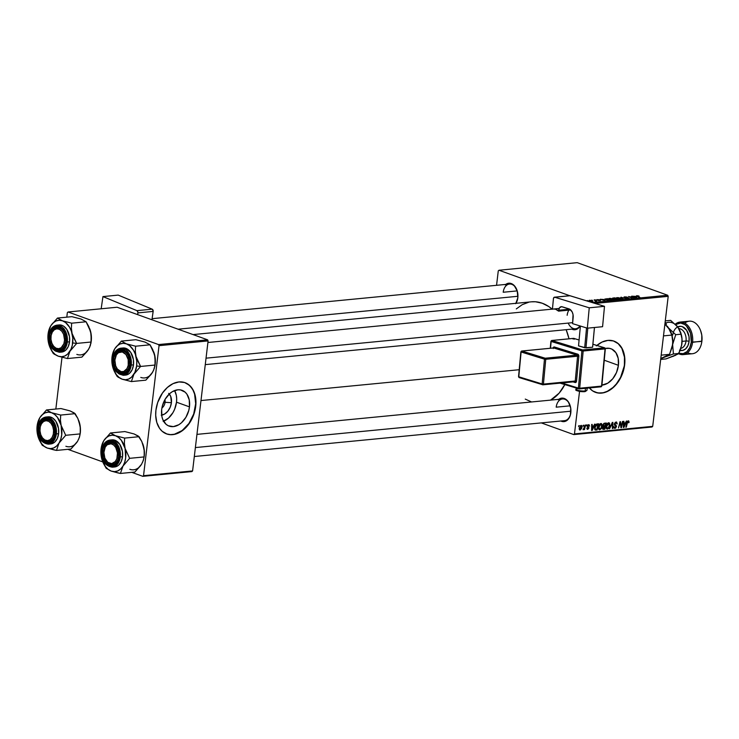 <?xml version="1.0" encoding="UTF-8"?>
<svg xmlns="http://www.w3.org/2000/svg" width="739" height="739" viewBox="0 0 739 739"><rect width="100%" height="100%" fill="white"/><g stroke="black" fill="none" stroke-linecap="round" stroke-linejoin="round"><path stroke-width="1.11" d="M168.658 393.37L170.709 396.353L171.42 402.69L165.074 402.312A6.355 4.434 109.8 0 0 164.926 399.642A6.355 4.434 -70.2 0 1 165.074 402.312L163.809 401.85L165.074 402.312A6.355 4.434 -70.2 0 1 161.906 408.02A6.355 4.434 109.8 0 0 165.074 402.312L171.42 402.69A12.055 8.425 -70.2 0 1 161.675 415.152M163.578 421.184A19.029 13.293 109.8 0 0 176.51 402.192L189.47 406.866A19.029 13.293 -70.2 0 1 169.12 426.107A19.029 13.293 -70.2 0 1 161.675 409.554L162.368 405.933L165.24 399.097L169.674 393.647L172.279 391.716L177.766 389.795L180.436 389.887L185.119 392.15L186.949 394.238L189.249 399.919L189.47 406.866L188.768 410.478L185.905 417.323L181.471 422.773L178.856 424.703L173.379 426.625L168.224 425.738L166.026 424.269L162.802 419.558L161.896 416.5L161.675 409.554A19.029 13.293 -70.2 0 1 182.016 390.303A19.029 13.293 -70.2 0 1 189.47 406.866L176.51 402.192A19.029 13.293 109.8 0 0 174.607 390.561L176.288 395.254L176.667 398.626L176.51 402.192L174.607 409.341L172.944 412.648L168.51 418.098L163.171 421.341M184.353 382.433L187.715 384.058L190.616 386.617L192.944 389.998L194.597 394.09L195.669 403.706L193.692 414.016L188.953 423.438L182.173 430.541L174.395 434.246L170.497 434.624L166.469 433.876A27.232 19.02 109.8 0 0 195.456 406.284L195.706 406.367A27.232 19.02 -70.2 0 1 166.589 433.922A27.232 19.02 -70.2 0 1 155.929 410.219L155.698 415.327L156.797 422.422L159.532 428.297L162.155 431.28L167.032 434.07L170.737 434.708L174.635 434.338L180.528 431.909L187.66 425.572L191.872 419.022L193.941 414.099L195.706 406.367L195.937 401.268L194.837 394.173L193.184 390.09L189.48 385.315L184.593 382.516L178.958 381.943L173.046 383.633L167.374 387.458L162.432 393.065L157.693 402.487L155.929 410.219A27.232 19.02 -70.2 0 1 185.046 382.673A27.232 19.02 -70.2 0 1 195.706 406.367L195.456 406.284A27.232 19.02 109.8 0 0 184.926 382.626M618.414 365.315A19.029 13.293 -70.2 0 1 601.934 385.102L607.809 383.153L612.788 378.728L616.52 372.456L618.414 365.315L604.262 360.216L618.414 365.315L618.201 358.369L615.901 352.688L611.864 349.131L609.379 348.337L605.306 348.475A19.029 13.293 -70.2 0 1 610.968 348.753A19.029 13.293 -70.2 0 1 618.414 365.315M596.872 345.436A27.232 19.02 -70.2 0 1 613.989 341.122A27.232 19.02 -70.2 0 1 624.649 364.817L620.575 377.38L616.363 383.929L612.954 387.495L607.282 391.319L603.338 392.695L599.44 393.074L595.412 392.326A27.232 19.02 109.8 0 0 624.409 364.733L624.649 364.817A27.232 19.02 -70.2 0 1 595.532 392.372A27.232 19.02 -70.2 0 1 589.38 387.938L592.613 390.894L597.805 392.972L603.587 392.778L609.472 390.358L614.95 385.897L619.559 379.781L622.885 372.548L624.252 367.412L624.861 362.249L624.344 354.877L622.127 348.54L618.423 343.764L613.546 340.965L607.901 340.393L601.999 342.083L596.327 345.907M505.227 284.866L509.661 283.203L514.178 285.503L517.245 291L517.827 297.826A11.806 8.018 84.5 0 1 517.697 298.676A11.806 8.018 84.5 0 1 515.979 303.313M568.226 323.091A10.891 7.399 -95.5 0 0 579.939 325.908A10.891 7.399 84.5 0 1 575.533 328.772M580.152 325.973A11.806 8.018 84.5 0 1 571.801 329.132L574.037 329.751L577.104 329.077L580.152 325.973M558.749 399.328A11.806 8.018 84.5 0 1 569.834 404.723A11.806 8.018 84.5 0 1 570.813 412.731A11.806 8.018 84.5 0 1 570.693 413.591A11.806 8.018 84.5 0 1 560.846 421.018L564.651 421.516L568.716 418.597L570.397 414.912L570.73 408.15L568.411 401.97L565.751 399.236L561.086 398.229L558.213 399.771M556.19 407.171L570.203 405.813L556.19 407.171A10.891 7.399 84.5 0 1 562.481 398.968A10.891 7.399 84.5 0 1 569.898 404.898A10.891 7.399 -95.5 0 0 562.139 399.014A10.891 7.399 -95.5 0 0 556.19 407.171M570.72 413.406A10.891 7.399 84.5 0 1 564.578 420.648L194.311 456.517M503.204 292.256L517.217 290.898L503.204 292.256A10.891 7.399 84.5 0 1 509.494 284.053A10.891 7.399 84.5 0 1 516.912 289.993A10.891 7.399 -95.5 0 0 509.153 284.099A10.891 7.399 -95.5 0 0 503.204 292.256M517.734 298.491A10.891 7.399 84.5 0 1 515.646 303.35M200.99 400.547L519.194 369.722L200.99 400.547M569.03 338.804A50.843 34.548 -95.5 0 0 566.148 329.677L569.03 338.804M531.443 301.817L535.452 301.761L542.241 303.23L548.809 306.574L552.181 309.142A50.843 34.548 -95.5 0 0 531.47 301.817L193.082 334.591M573.75 434.587L651.983 427.013L652.703 426.357L574.471 433.932L579.542 391.393L574.471 433.932L652.703 426.357L668.204 296.348L652.703 426.357L651.983 427.013L573.75 434.587L574.471 433.932L573.75 434.587L541.308 422.902L573.75 434.587M496.562 285.309L498.271 270.899L496.562 285.309M498.991 270.243L569.714 295.711L498.991 270.243L498.271 270.899L498.991 270.243L577.224 262.668L498.991 270.243M592.225 302.556L667.696 295.249L577.224 262.668L667.696 295.249L592.225 302.556M609.379 298.362L609.841 299.452L608.677 298.593L610.46 298.362L613.296 299.055L613.943 299.84L609.841 299.452L613.352 299.979L614.081 299.618L612.825 298.87L609.379 298.362L609.278 299.221L609.379 298.362L608.65 298.658M603.689 299.471L605.149 300.745L600.234 299.267L603.689 299.471L600.234 299.267L605.149 300.745L603.689 299.471M636.778 295.702L636.722 296.191L636.879 295.692L639.023 296.099L637.018 296.006L639.891 297.383L636.344 295.923L639.411 297.429L637.424 296.237L638.672 295.951L636.778 295.702L636.842 296.247M624.344 297.484L624.067 296.967L626.035 296.921L627.429 297.272L624.649 297.364L629.222 298.307L626.266 298.279L628.362 298.048L624.344 297.484L628.584 298.501L628.75 297.974L624.538 296.893L624.464 297.531L624.538 296.893M623.079 299.009L620.834 297.272L626.432 298.685L621.675 297.475L623.079 299.009L621.675 297.475L626.432 298.685L620.834 297.272L623.079 299.009M617.093 297.614L617.555 298.704L616.391 297.845L618.414 297.641L621.665 299.101L617.555 298.704L621.065 299.23L621.795 298.87L620.538 298.122L617.093 297.614L616.991 298.473L617.093 297.614L616.363 297.919M587.838 300.755L587.339 300.524L587.838 300.755M613.019 298.639L612.594 298.122L614.885 297.854L618.377 299.471L615.199 299.443L613.019 298.639L618.377 299.471L614.885 297.854L613.028 298.029L613.019 298.639L613.028 298.029M635.457 296.394L636.916 297.669L632.002 296.191L635.457 296.394L632.002 296.191L636.916 297.669L635.457 296.394M633.147 297.272L631.522 296.237L635.004 297.854L629.536 296.727L632.03 298.15L628.538 296.524L634.007 297.651L628.538 296.524L632.03 298.15L629.536 296.727L635.004 297.854L631.522 296.237L633.147 297.272M597.103 299.544L597.047 300.043L598.47 299.6L597.214 299.886L600.521 300.579L596.576 299.84L599.311 299.812L596.863 299.979M605.149 298.842L606.137 299.849L610.663 300.219L607.172 298.602L605.093 299.332L607.172 298.602L610.663 300.219L607.366 300.2L604.899 299.036M592.419 301.475L591.957 300.616L589.574 300.274L589.99 301.115L589.177 300.357L592.77 300.985L590.507 301.281L592.983 301.263M592.299 300.32L591.8 300.089L592.299 300.32M594.655 300.376L596.687 301.032L595.154 301.161L594.655 300.376L595.154 301.161L596.687 301.032L594.147 299.858L595.2 300.976M595.551 300.006L595.052 299.775L595.551 300.006M595.061 303.433L668.204 296.348L667.696 295.249L668.204 296.348L595.061 303.433M586.507 424.953L586.286 425.84L586.775 425.793L586.988 424.907L586.286 425.84L586.775 425.793L586.988 424.907L586.507 424.953M583.247 425.267L583.034 426.154L583.524 426.107L583.727 425.221L583.034 426.154L583.524 426.107L583.727 425.221L583.247 425.267M600.89 423.484L599.56 424.343L598.544 426.625L598.461 428.657L599.541 429.83L601.574 428.13L601.999 424.223L600.89 423.484L598.442 427.244L599.717 429.83L601.204 428.768L602.165 425.987L601.352 423.53M594.544 424.177L593.768 425.904L592.124 426.061L592.17 424.408L591.68 424.454L591.588 430.541L592.179 430.477L595.061 424.121L593.768 425.904L592.124 426.061L592.17 424.408L591.68 424.454L591.588 430.541L592.179 430.477L595.061 424.121L594.544 424.177M604.474 423.216L602.978 424.888L603.338 426.44L602.507 428.435L603.07 429.359L604.816 429.257L606.331 423.031L604.474 423.216L602.913 425.258L602.996 429.331L604.816 429.257L606.331 423.031L604.474 423.216M612.28 422.459L609.518 428.805L612.409 423.308L612.382 428.528L612.871 428.472L612.899 422.394L612.28 422.459L609.518 428.805L612.409 423.308L612.382 428.528L612.871 428.472L612.899 422.394L612.28 422.459M629.083 422.089L628.677 420.87L627.411 421.442L625.841 427.216L627.753 421.812L628.381 421.581L628.483 422.782L629.009 422.514L628.298 420.824L626.958 422.662L625.841 427.216L626.33 427.17L627.411 422.763L628.178 421.544L628.483 422.782L629.083 422.089M622.478 421.47L621.213 426.736L620.492 421.664L619.984 421.71L618.469 427.936L620.224 422.606L620.936 427.696L621.444 427.65L622.968 421.424L622.478 421.47L621.213 426.736L620.492 421.664L619.984 421.71L618.469 427.936L620.224 422.606L620.936 427.696L621.444 427.65L622.968 421.424L622.478 421.47M626.303 421.101L625.536 422.828L623.882 422.985L623.928 421.332L623.448 421.378L623.346 427.465L623.938 427.401L626.829 421.045L625.536 422.828L623.882 422.985L623.928 421.332L623.448 421.378L623.346 427.465L623.938 427.401L626.829 421.045L626.303 421.101M615.06 427.632L613.832 426.569L614.959 428.352L614.109 428.047L614.959 428.352L616.455 426.597L616.067 425.304L614.395 424.703L616.067 425.304L614.368 424.491L615.541 424.916L614.368 424.177L614.931 424.38L614.423 423.696L615.938 422.736L615.116 422.44L617.241 423.955L616.058 422.015L614.451 423.586L614.488 424.999L615.966 426.68L614.977 427.641L613.832 426.569L613.915 427.696L614.691 428.352L615.716 428.057L616.446 426.015L614.876 423.853L616.058 422.726L617.241 423.955L616.64 422.071L614.386 423.955L615.966 426.68L615.06 427.632L613.813 427.262M608.603 422.736L607.273 423.595L606.257 425.876L606.303 428.315L607.338 429.091L608.603 428.426L609.573 426.689L609.629 423.299L608.603 422.736L606.156 426.495L607.43 429.082L608.918 428.02L609.878 425.239L609.065 422.782M588.53 425.23L589.574 426.154L589.057 424.713L587.616 425.285L587.385 426.699L588.466 427.918L587.874 428.768L586.849 428.075L587.376 429.294L588.928 428.084L587.893 425.682L588.697 425.239L589.574 426.154L588.614 424.666L587.32 426.07L588.447 427.742L587.874 428.768L586.849 428.075L587.782 429.331L588.946 427.955L587.81 425.978L588.761 425.258L587.921 424.953M597.241 423.909L595.92 424.574L594.83 426.699L594.609 428.86L595.357 430.098L597.103 430.006L598.618 423.78L596.484 424.131L594.627 427.752L595.357 430.098L597.103 430.006L598.618 423.78L597.241 423.909M581.085 425.396L579.33 427.835L579.265 429.285L580.032 430.07L581.667 428.518L581.889 425.858L581.085 425.396L579.256 428.306L580.152 430.07L582.018 427.068L581.436 425.433M585.103 425.091L583.247 429.756L584.235 428.675L584.004 429.618L584.494 429.571L585.593 425.036L583.025 429.627L584.235 428.675L584.004 429.618L584.494 429.571L585.593 425.036L585.103 425.091M578.785 425.701L578.572 426.588L579.274 425.655L578.572 426.588L579.274 425.655L578.785 425.701M142.821 476.332L191.881 471.584L192.593 470.928L143.532 475.676L159.033 345.667L208.093 340.919L192.593 470.928L208.093 340.919L207.594 339.82L117.113 307.239L68.053 311.987L158.534 344.568L207.594 339.82L117.113 307.239L68.053 311.987L67.341 312.643L66.806 317.16L67.341 312.643L68.053 311.987L158.534 344.568L159.033 345.667L158.534 344.568L207.594 339.82L208.093 340.919L159.033 345.667L143.532 475.676L192.593 470.928L191.881 471.584L142.821 476.332L143.532 475.676L142.821 476.332L131.764 472.35L142.821 476.332M67.822 449.321L102.795 461.921L67.822 449.321M55.841 409.046L62.011 357.316L55.841 409.046M550.61 400.113A50.843 34.548 -95.5 0 0 564.808 384.594L559.118 393.157L550.518 400.168M505.762 284.413A11.806 8.018 84.5 0 1 516.847 289.817A11.806 8.018 84.5 0 1 517.827 297.826L515.73 303.683M531.553 401.961L525.263 399.097M516.312 308.911L522.233 304.662L528.69 302.251M567.155 315.285A10.891 7.399 84.5 0 1 568.91 310.14A10.891 7.399 -95.5 0 0 567.155 315.285M613.296 340.882L618.183 343.672L621.887 348.448L624.464 357.168L624.409 364.733A27.232 19.02 109.8 0 0 613.869 341.076M169.286 393.998A12.055 8.425 -70.2 0 1 171.42 402.69L170.21 407.217L167.855 411.189L164.695 413.988L161.222 415.207M620.889 427.447L621.444 427.65L620.889 427.447M620.492 424.907L621.037 425.101L620.492 424.907M623.356 427.197L623.938 427.401L623.356 427.197M623.42 422.819L623.882 422.985L623.42 422.819M625.185 423.576L623.365 426.597L623.855 425.23L623.411 423.539L625.185 423.576L623.42 422.939L625.185 423.576L623.79 426.754L623.873 423.706L625.185 423.576M628.178 421.544L628.584 422.237M616.64 422.071L616.058 422.015M615.938 422.736L616.742 423.179M614.469 428.306L614.959 428.352M612.382 428.297L612.871 428.472L612.382 428.297M607.532 428.361L606.174 426.357L608.483 423.456L607.689 423.17L609.407 425.258L608.363 427.872L607.532 428.361L606.627 426.523L608.733 423.475L609.878 425.239L609.416 425.073L608.594 427.585L607.532 428.361L606.183 427.955M608.4 427.835L608.918 428.02L608.4 427.835M606.599 428.786L607.43 429.082L606.599 428.786M606.959 429.026L607.43 429.082M608.483 423.456L607.754 423.114M602.507 428.426L604.816 429.257L602.507 428.426M602.645 429.017L603.624 429.368L602.645 429.017M604.973 426.634L604.502 428.574L602.562 427.77L603.375 427.04L602.913 426.874L604.188 426.708L603.218 426.357L604.973 426.634L602.932 425.904L604.973 426.634L604.502 428.574L603.68 428.657L603.052 427.687L604.973 426.634M603.68 428.657L603.006 427.927M605.666 423.807L605.158 425.904L602.941 425.064L604.28 423.974L603.578 423.715L604.761 423.89L603.763 423.53L605.666 423.807L604.197 423.271L605.666 423.807L605.158 425.904L604.132 426.006L603.43 424.98L604.142 424.029L605.666 423.807M587.311 426.163L587.865 426.357L587.311 426.163M587.311 426.385L588.281 426.736L587.311 426.385M588.447 427.779L588.946 427.955L588.447 427.779M587.043 429.063L587.782 429.331L587.043 429.063M587.874 428.768L587.339 427.946M591.588 430.274L592.179 430.477L591.588 430.274M591.662 425.895L592.124 426.061L591.662 425.895M593.426 426.652L591.597 429.673L592.087 428.306L591.653 426.615L593.426 426.652L591.662 426.015L593.426 426.652L592.031 429.83L592.105 426.782L593.426 426.652M594.673 429.054L597.103 430.006L594.673 429.054M594.886 429.738L595.939 430.116L594.886 429.738M597.953 424.555L596.789 429.322L594.627 429.036L595.495 429.35L594.655 427.585L597.334 424.611L596.299 424.241L597.953 424.555L596.604 424.066L597.953 424.555L596.789 429.322L595.292 429.193L595.209 427.114L596.262 425.008L597.953 424.555M601.703 425.821L602.165 425.987L601.703 425.821M600.687 428.583L601.204 428.768L600.687 428.583M598.886 429.525L599.717 429.83L598.886 429.525M599.246 429.775L599.717 429.83M599.819 429.11L598.461 427.105L600.77 424.204L599.966 423.918L601.019 424.223L601.712 425.331L601.047 428.075L599.819 429.11L598.913 427.271L600.77 424.204L601.685 426.006L600.881 428.334L599.819 429.11L598.47 428.703M600.77 424.204L600.031 423.863M581.556 426.902L582.018 427.068L581.556 426.902M579.542 429.849L580.152 430.07L579.542 429.849M581.528 427.188L580.013 429.461L579.284 428.103L581.011 425.96L580.392 425.729L581.371 426.107L581.547 427.077L580.244 429.507L579.736 428.26L580.207 426.717L581.011 425.96L581.528 427.188M579.247 429.147L579.93 429.396M604.132 426.006L603.394 425.221M596.087 429.396L595.495 429.35M580.244 429.507L579.247 429.193M581.011 425.96L580.429 425.701M615.328 299.277L617.481 299.323L614.996 299.036M613.518 298.593L615.984 298.63L614.802 298.085L615.984 298.63L614.959 298.732L614.885 299.341L614.959 298.732L613.49 298.778L613.444 298.233L614.802 298.085L613.444 298.233M621.065 299.23L621.795 298.87M621.083 298.787L620.03 298.159L621.083 298.787L620.557 299.258L618.063 298.87L617.555 297.799L620.03 298.159L617.259 297.854L618.081 298.676L620.575 299.055M617 298.482L617.555 297.799M621.388 297.706L621.444 297.217L621.388 297.706M628.686 298.491L628.75 297.974L628.686 298.491M628.584 298.501L628.75 297.974M635.688 296.598L636.787 297.632L634.348 296.902L635.688 296.598L634.376 296.727L636.806 297.466L635.688 296.598M598.442 300.071L599.68 300.597L597.999 300.505L600.17 300.32L598.442 300.071M603.929 299.674L605.019 300.708L602.59 299.979L603.929 299.674L602.608 299.803L605.047 300.542L603.929 299.674M605.537 299.609L609.767 300.071L607.089 298.833L609.74 300.302L606.627 300.016L606.47 298.898L607.089 298.833L605.592 299.175L606.47 298.898M613.352 299.979L614.081 299.618M613.37 299.535L612.317 298.907L613.37 299.535L612.843 300.006L610.349 299.618L609.841 298.547L612.317 298.907L609.379 298.685L612.862 299.803M609.342 298.759L609.841 298.547M589.574 300.274L589.5 300.912L589.574 300.274L589.029 300.505M591.523 300.681L592.031 301.494L590.452 301.263L589.953 300.422L592.355 301.133L590.138 300.413L589.676 300.616L590.47 301.069L589.953 300.422M590.47 301.069L592.05 301.336M136.844 359.172L136.031 356.531A18.272 12.415 84.5 0 1 136.632 365.962L140.595 366.452L136.031 356.531L135.32 351.274L135.597 346.212L150.035 344.808L154.599 354.729L155.264 362.553L155.033 365.048L140.595 366.452L136.844 359.172M115.847 366.304A10.891 7.399 -95.5 0 0 123.265 372.576A10.891 7.399 -95.5 0 0 129.528 365.325A10.891 7.399 84.5 0 1 123.385 372.567A10.891 7.399 84.5 0 1 115.847 366.304A10.891 7.399 -95.5 0 0 115.903 366.479A10.891 7.399 -95.5 0 0 123.228 372.585A10.891 7.399 -95.5 0 0 129.473 365.593A10.891 7.399 -95.5 0 0 129.528 365.325A10.891 7.399 84.5 0 1 129.473 365.593L129.482 365.593A10.891 7.399 84.5 0 1 123.385 372.567A10.891 7.399 84.5 0 1 115.847 366.304M113.723 358.923L114.988 359.08L113.723 358.923L114.139 356.752L117.011 351.69L119.884 350.147L123.034 350.369L125.972 352.337L128.253 355.736L129.537 360.059L129.621 364.65A11.806 8.018 84.5 0 1 129.491 365.5A11.806 8.018 84.5 0 1 120.014 373.093A11.806 8.018 84.5 0 1 113.723 358.923A11.806 8.018 84.5 0 1 120.235 350.083A11.806 8.018 84.5 0 1 128.632 356.641A11.806 8.018 84.5 0 1 129.621 364.65L128.494 368.807L126.332 371.883L123.459 373.435L120.309 373.204L117.372 371.246L115.09 367.837L113.806 363.514L113.723 358.923M124.568 375.098L128.115 374.322L129.695 373.186L132.198 369.629L133.491 364.835L131.237 365.057L129.731 354.914L120.753 348.198A13.616 9.256 84.5 0 1 131.237 365.057L133.491 364.835A13.616 9.256 -95.5 0 0 123.007 347.977L120.753 348.198C116.346 349.011 113.667 352.457 112.725 358.517L112.873 358.618C113.085 352.457 116.522 349.298 123.182 349.141C129.26 353.889 131.69 359.163 130.47 364.955L131.237 365.057A13.616 9.256 84.5 0 1 123.385 375.301L131.237 365.057L130.47 364.955L129.833 357.399L127.819 353.03L123.182 349.141L121.436 348.762L118.037 349.51L115.192 352.124L113.335 356.207L112.965 363.699L114.379 368.493L118.471 373.574L120.161 374.442L123.644 374.691L126.831 372.973L129.223 369.555L130.47 364.955C130.258 371.117 126.822 374.276 120.161 374.442C114.083 369.694 111.654 364.419 112.873 358.618L112.725 358.517C111.783 367.754 115.33 373.352 123.385 375.301L125.639 375.089A13.616 9.256 -95.5 0 0 133.491 364.835L133.399 359.542L130.729 352.411L125.898 348.355L122.268 348.097M153.444 370.59L151.144 374.377L145.814 380.169L131.385 381.573L133.925 374.211L140.595 366.452L155.033 365.048L153.546 370.442L151.366 374.008M113.409 369.14L115.746 374.119L118.037 377.139L122.212 379.209L131.385 381.573L145.814 380.169L152.493 372.41A18.272 12.415 -95.5 0 1 140.78 377.417M143.375 341.63L135.828 339.7L121.39 341.095L135.828 339.7L144.992 342.055L150.035 344.808L135.597 346.212L126.434 343.857L129.547 345.603L133.482 350.203L135.366 354.286L136.752 361.232L136.632 365.962L134.886 372.391L131.533 377.167L128.651 379.061L125.473 379.754L122.212 379.209L119.099 377.463L116.346 374.627L113.279 368.779L111.894 361.824L112.402 354.831L114.721 348.854L112.217 355.782A18.272 12.415 84.5 0 1 114.721 348.854L117.113 345.898L119.995 344.004L123.173 343.312L126.434 343.857L121.39 341.095L114.721 348.854L112.448 354.489M144.992 342.055L150.035 344.808L152.724 349.556L155.061 357.057L154.987 365.519M154.765 366.775L154.996 365.482A18.272 12.415 -95.5 0 0 154.599 354.729A18.272 12.415 -95.5 0 0 153.666 351.764A18.272 12.415 -95.5 0 0 153.647 351.718L155.098 357.362L155.264 362.553L154.285 368.558L152.493 372.41M115.081 358.47A10.891 7.399 84.5 0 1 121.288 350.877A10.891 7.399 84.5 0 1 128.697 356.817A10.891 7.399 -95.5 0 0 121.159 350.896A10.891 7.399 -95.5 0 0 115.081 358.47A10.891 7.399 84.5 0 1 115.201 357.861L115.127 358.249A9.986 6.79 84.5 0 1 123.607 352.475A9.986 6.79 84.5 0 1 128.216 365.334L129.482 365.593L128.216 365.334L126.979 368.622L123.699 371.495L121.048 371.615L117.381 369.038L115.672 365.87L114.878 360.133L116.365 354.951L118.416 352.697L122.295 351.967L125.963 354.544L128.189 359.56L128.216 365.334A9.986 6.79 84.5 0 1 122.489 371.745A9.986 6.79 84.5 0 1 115.783 366.147A9.986 6.79 84.5 0 1 115.053 358.646A9.986 6.79 84.5 0 1 115.127 358.249L115.201 357.861A10.891 7.399 84.5 0 1 121.288 350.877A10.891 7.399 84.5 0 1 128.697 356.817A10.891 7.399 -95.5 0 0 121.381 350.868A10.891 7.399 -95.5 0 0 115.201 357.861A10.891 7.399 -95.5 0 0 115.118 358.295A10.891 7.399 -95.5 0 0 115.081 358.47M114.471 371.671L117.178 376.456L122.212 379.209A18.272 12.415 84.5 0 1 113.547 369.5A18.272 12.415 84.5 0 1 112.614 366.535L112.614 366.535A18.272 12.415 84.5 0 1 112.217 355.782M133.925 374.211A18.272 12.415 84.5 0 1 122.212 379.209L131.385 381.573L133.925 374.211L140.595 366.452L136.632 365.962A18.272 12.415 84.5 0 1 133.925 374.211M126.434 343.857A18.272 12.415 84.5 0 1 136.031 356.531L135.32 351.274L135.597 346.212L126.434 343.857L121.39 341.095L114.721 348.854A18.272 12.415 84.5 0 1 126.434 343.857M206.042 358.175L572.67 322.657L206.042 358.175M64.755 333.788A10.891 7.399 -95.5 0 0 57.282 327.857A10.891 7.399 -95.5 0 0 51.167 335.266A10.891 7.399 -95.5 0 0 51.139 335.451A10.891 7.399 84.5 0 1 57.337 327.848A10.891 7.399 84.5 0 1 64.755 333.788A10.891 7.399 -95.5 0 0 57.217 327.867A10.891 7.399 -95.5 0 0 51.139 335.451A10.891 7.399 84.5 0 1 57.337 327.848A10.891 7.399 84.5 0 1 64.755 333.788M64.542 340.023L65.789 340.079L64.542 340.023L63.591 334.324L61.808 331.248L59.406 329.317L56.746 328.818L54.233 329.843L52.257 332.217L51.111 335.589A9.986 6.79 84.5 0 1 58.732 329.049A9.986 6.79 84.5 0 1 64.542 340.023A9.986 6.79 84.5 0 1 59.342 348.586A9.986 6.79 84.5 0 1 51.832 343.118A9.986 6.79 84.5 0 1 50.917 337.492A9.986 6.79 84.5 0 1 51.111 335.617L50.973 339.45L51.869 343.201L53.651 346.268L56.053 348.208L58.714 348.697L61.217 347.681L63.887 343.709L64.542 340.023M178.108 329.197L517.937 296.284L178.108 329.197M65.577 342.296A10.891 7.399 84.5 0 1 59.443 349.538A10.891 7.399 84.5 0 1 51.896 343.275A10.891 7.399 -95.5 0 0 51.961 343.45A10.891 7.399 -95.5 0 0 59.379 349.547A10.891 7.399 -95.5 0 0 65.577 342.296A10.891 7.399 84.5 0 1 59.443 349.538A10.891 7.399 84.5 0 1 51.896 343.275A10.891 7.399 -95.5 0 0 59.314 349.547A10.891 7.399 -95.5 0 0 65.577 342.296M72.902 336.143L72.089 333.501A18.272 12.415 84.5 0 1 72.681 342.933L76.653 343.423L72.089 333.501L71.378 328.245L71.655 323.183L86.094 321.779L90.657 331.7L91.322 339.524L91.082 342.018L76.653 343.423L72.902 336.143M49.781 335.894L51.037 336.051L49.781 335.894L50.197 333.723L53.069 328.661L55.942 327.118L59.092 327.34L62.03 329.308L64.311 332.707L65.595 337.03L65.679 341.621A11.806 8.018 84.5 0 1 65.549 342.471A11.806 8.018 84.5 0 1 56.072 350.064A11.806 8.018 84.5 0 1 49.781 335.894A11.806 8.018 84.5 0 1 56.293 327.054A11.806 8.018 84.5 0 1 64.69 333.612A11.806 8.018 84.5 0 1 65.679 341.621L64.552 345.778L62.381 348.854L59.508 350.406L56.367 350.175L53.43 348.217L51.148 344.808L49.864 340.485L49.781 335.894M60.626 352.069L62.436 351.94L65.753 350.157L68.247 346.6L69.549 341.806L67.295 342.028L65.789 331.885L56.811 325.169A13.616 9.256 84.5 0 1 67.295 342.028L69.549 341.806A13.616 9.256 -95.5 0 0 59.065 324.948L56.811 325.169C52.395 325.982 49.725 329.428 48.783 335.488L48.922 335.589C49.134 329.428 52.571 326.268 59.24 326.111C65.309 330.86 67.748 336.134 66.528 341.926L67.295 342.028A13.616 9.256 84.5 0 1 59.443 352.272L67.295 342.028L66.528 341.926L65.882 334.37L63.877 330L59.24 326.111L55.748 325.862L52.571 327.571L51.25 329.095L48.922 335.589L49.014 340.67L50.437 345.464L54.529 350.545L56.219 351.413L59.702 351.662L62.889 349.944L65.281 346.526L66.528 341.926C66.316 348.087 62.88 351.247 56.219 351.413C50.141 346.665 47.712 341.39 48.922 335.589L48.783 335.488C47.832 344.725 51.388 350.323 59.443 352.272L61.697 352.06A13.616 9.256 -95.5 0 0 69.549 341.806L69.457 336.513L66.778 329.382L63.711 326.222L61.947 325.326L58.326 325.068M89.502 347.561L87.202 351.348L81.872 357.14L67.443 358.544L69.983 351.182L76.653 343.423L91.082 342.018L89.604 347.413L87.424 350.979M49.467 346.111L51.804 351.09L54.095 354.11L58.27 356.18L67.443 358.544L81.872 357.14L88.541 349.381A18.272 12.415 -95.5 0 1 76.838 354.387M79.424 318.601L71.886 316.671L57.448 318.066L71.886 316.671L81.05 319.026L86.094 321.779L71.655 323.183L62.492 320.828L65.605 322.573L69.54 327.174L71.424 331.257L72.81 338.203L72.302 345.205L70.944 349.362L67.591 354.138L64.709 356.032L61.531 356.725L58.27 356.18L55.157 354.434L52.404 351.598L49.337 345.75L47.952 338.795L48.46 331.802L50.779 325.825L48.266 332.753A18.272 12.415 84.5 0 1 50.779 325.825L53.171 322.869L56.053 320.975L59.231 320.283L62.492 320.828L57.448 318.066L50.779 325.825L48.506 331.46M81.05 319.026L86.094 321.779L88.782 326.527L91.119 334.037L91.045 342.49M89.715 328.707L91.146 334.333L91.322 339.524L90.343 345.529L88.541 349.381M50.529 348.642L53.236 353.427L58.27 356.18A18.272 12.415 84.5 0 1 49.596 346.471A18.272 12.415 84.5 0 1 48.672 343.506L48.672 343.506A18.272 12.415 84.5 0 1 48.266 332.753M69.983 351.182A18.272 12.415 84.5 0 1 58.27 356.18L67.443 358.544L69.983 351.182L76.653 343.423L72.681 342.933A18.272 12.415 84.5 0 1 69.983 351.182M62.492 320.828A18.272 12.415 84.5 0 1 72.089 333.501L71.378 328.245L71.655 323.183L62.492 320.828L57.448 318.066L50.779 325.825A18.272 12.415 84.5 0 1 62.492 320.828M90.823 343.746L91.054 342.453A18.272 12.415 -95.5 0 0 90.657 331.7A18.272 12.415 -95.5 0 0 89.724 328.735A18.272 12.415 -95.5 0 0 89.705 328.689M118.776 454.984L117.529 454.938A9.986 6.79 84.5 0 1 112.328 463.501A9.986 6.79 84.5 0 1 104.827 458.023A9.986 6.79 84.5 0 1 103.903 452.407L104.855 458.106L107.783 462.318L111.7 463.612L115.284 461.552L116.873 458.623L117.464 452.989L115.783 447.575L113.649 445.026L111.062 443.788L107.22 444.749L105.243 447.132L103.903 452.407A9.986 6.79 84.5 0 1 104.097 450.531A9.986 6.79 84.5 0 1 111.728 443.963A9.986 6.79 84.5 0 1 117.529 454.938L118.776 454.984M104.883 458.189A10.891 7.399 -95.5 0 0 104.947 458.356A10.891 7.399 -95.5 0 0 112.365 464.452A10.891 7.399 -95.5 0 0 118.573 457.201A10.891 7.399 84.5 0 1 112.43 464.452A10.891 7.399 84.5 0 1 104.883 458.189A10.891 7.399 -95.5 0 0 112.3 464.462A10.891 7.399 -95.5 0 0 118.573 457.201A10.891 7.399 84.5 0 1 112.43 464.452A10.891 7.399 84.5 0 1 104.883 458.189M570.924 411.198L195.382 447.575L570.924 411.198M104.125 450.356A10.891 7.399 84.5 0 1 110.323 442.763A10.891 7.399 84.5 0 1 117.741 448.702A10.891 7.399 -95.5 0 0 110.268 442.772A10.891 7.399 -95.5 0 0 104.162 450.18A10.891 7.399 -95.5 0 0 104.125 450.356A10.891 7.399 84.5 0 1 110.323 442.763A10.891 7.399 84.5 0 1 117.741 448.702A10.891 7.399 -95.5 0 0 110.203 442.781A10.891 7.399 -95.5 0 0 104.125 450.356M132.41 433.507L124.873 431.576L110.434 432.98L124.873 431.576L134.036 433.941L138.221 436.01L141.768 441.442L143.643 446.615L144.345 451.871L144.04 457.367A18.272 12.415 -95.5 0 0 144.234 456.046L143.329 460.443L141.528 464.295L134.858 472.055L120.429 473.45L122.97 466.087L129.639 458.328L125.076 448.416L124.364 443.16L124.642 438.098L115.478 435.733L110.434 432.98L103.765 440.74L101.261 447.668A18.272 12.415 84.5 0 1 103.765 440.74L106.157 437.784L109.039 435.89L112.217 435.188L115.478 435.733L118.591 437.488L121.344 440.324L125.076 448.416L125.667 457.847L124.706 462.272L122.97 466.087L120.577 469.053L117.695 470.937L114.517 471.639L111.256 471.094L120.429 473.45L134.858 472.055L140.41 465.893M102.453 461.025L106.222 468.332L111.256 471.094L108.143 469.348L105.391 466.512L101.659 458.42A18.272 12.415 84.5 0 1 101.067 448.979L102.028 444.555L103.765 440.74A18.272 12.415 84.5 0 1 115.478 435.733A18.272 12.415 84.5 0 1 125.076 448.416A18.272 12.415 84.5 0 1 122.97 466.087L129.639 458.328L144.077 456.933L129.639 458.328L125.076 448.416L124.364 443.16L124.642 438.098L139.08 436.694L124.642 438.098L115.478 435.733L110.434 432.98L103.765 440.74L101.492 446.374M102.767 450.808A11.806 8.018 84.5 0 1 109.28 441.959A11.806 8.018 84.5 0 1 117.677 448.527A11.806 8.018 84.5 0 1 118.665 456.536L117.538 460.683L114 464.757L110.933 465.431L106.416 463.122L103.349 457.635L102.656 453.09L103.183 448.638L106.056 443.576L110.499 441.913L115.016 444.213L118.083 449.709L118.665 456.536A11.806 8.018 84.5 0 1 118.536 457.386A11.806 8.018 84.5 0 1 109.058 464.979A11.806 8.018 84.5 0 1 102.767 450.808L104.023 450.966L102.767 450.808M113.612 466.983L117.159 466.207L118.739 465.071L121.242 461.505L122.535 456.72A13.616 9.256 -95.5 0 1 114.684 466.965L112.43 467.187L120.281 456.933L119.515 456.841C119.302 463.002 115.866 466.161 109.206 466.318C103.127 461.57 100.698 456.305 101.908 450.504L102.555 458.06L105.954 464.147L110.952 466.697L114.351 465.949L115.875 464.859L119.053 459.252L119.644 454.309L118.009 446.966L115.478 443.197L110.48 440.647L107.081 441.395L103.155 445.903L101.908 450.504C102.121 444.342 105.566 441.183 112.226 441.026C118.305 445.765 120.734 451.039 119.515 456.841L120.281 456.933A13.616 9.256 84.5 0 1 112.43 467.187C105.15 466.254 101.594 460.656 101.77 450.402C102.712 444.333 105.381 440.897 109.797 440.074A13.616 9.256 84.5 0 1 120.281 456.933L122.535 456.72L120.281 456.933L118.776 446.799L109.797 440.074L112.051 439.862A13.616 9.256 -95.5 0 1 122.535 456.72L122.443 451.427L119.764 444.296L114.942 440.241L111.312 439.982M143.809 458.651L142.488 462.475M134.036 433.941L139.08 436.694L141.768 441.442L144.142 449.247L144.234 456.046A18.272 12.415 -95.5 0 0 143.643 446.615A18.272 12.415 -95.5 0 0 142.71 443.649L144.364 451.317L144.031 457.404M103.515 463.556L106.222 468.332L111.256 471.094A18.272 12.415 84.5 0 1 102.582 461.385A18.272 12.415 84.5 0 1 101.659 458.42L101.067 448.979A18.272 12.415 84.5 0 1 101.261 447.668M117.907 472.923L120.429 473.45L122.97 466.087A18.272 12.415 84.5 0 1 111.256 471.094L117.907 472.923M129.824 469.293A18.272 12.415 -95.5 0 0 141.528 464.295M54.575 434.449L53.31 434.19A9.986 6.79 84.5 0 1 47.592 440.592A9.986 6.79 84.5 0 1 40.876 434.994A9.986 6.79 84.5 0 1 40.155 427.502A9.986 6.79 84.5 0 1 40.229 427.096L40.294 426.717A10.891 7.399 -95.5 0 0 40.211 427.151A10.891 7.399 -95.5 0 0 40.183 427.327A10.891 7.399 84.5 0 1 40.294 426.717A10.891 7.399 84.5 0 1 46.381 419.734A10.891 7.399 84.5 0 1 53.799 425.673A10.891 7.399 -95.5 0 0 46.483 419.724A10.891 7.399 -95.5 0 0 40.294 426.717L41.467 423.807L43.518 421.553L46.058 420.685L48.709 421.332L51.065 423.401L52.765 426.569L53.559 430.357L53.31 434.19L52.072 437.479L50.03 439.733L47.49 440.601L44.839 439.954L42.483 437.885L40.774 434.717L39.989 430.929L40.229 427.096A9.986 6.79 84.5 0 1 48.709 421.332A9.986 6.79 84.5 0 1 53.31 434.19L54.575 434.449A10.891 7.399 84.5 0 1 48.488 441.423A10.891 7.399 84.5 0 1 40.941 435.16A10.891 7.399 -95.5 0 0 41.005 435.326A10.891 7.399 -95.5 0 0 48.331 441.432A10.891 7.399 -95.5 0 0 54.575 434.449L54.575 434.44A10.891 7.399 -95.5 0 0 54.621 434.172A10.891 7.399 84.5 0 1 54.575 434.449M68.468 410.478L60.931 408.547L46.492 409.951L60.931 408.547L70.094 410.912L74.27 412.981L77.826 418.413L79.692 423.586L80.403 428.842L80.098 434.338A18.272 12.415 -95.5 0 0 80.292 433.017L79.387 437.414L77.586 441.266L70.916 449.026L56.487 450.421L59.028 443.067L65.697 435.299L61.134 425.387L60.422 420.131L60.7 415.069L51.536 412.704L46.492 409.951L39.823 417.711L37.31 424.639A18.272 12.415 84.5 0 1 39.823 417.711L42.215 414.755L45.097 412.861L48.275 412.159L51.536 412.704L54.64 414.459L57.402 417.295L61.134 425.387L61.725 434.818L60.764 439.243L59.028 443.067L56.635 446.023L53.753 447.908L50.575 448.61L47.314 448.065L56.487 450.421L70.916 449.026L76.468 442.864M37.707 435.373L37.717 435.391A18.272 12.415 84.5 0 1 37.116 425.95L39.823 417.711A18.272 12.415 84.5 0 1 51.536 412.704A18.272 12.415 84.5 0 1 61.134 425.387A18.272 12.415 84.5 0 1 59.028 443.067L65.697 435.299L80.126 433.904L65.697 435.299L61.134 425.387L60.422 420.131L60.7 415.069L75.138 413.664L60.7 415.069L51.536 412.704L46.492 409.951L39.823 417.711L37.55 423.345M53.799 425.673A10.891 7.399 -95.5 0 0 46.261 419.752A10.891 7.399 -95.5 0 0 40.183 427.327A10.891 7.399 84.5 0 1 46.381 419.734A10.891 7.399 84.5 0 1 53.799 425.673M38.825 427.779A11.806 8.018 84.5 0 1 45.338 418.93A11.806 8.018 84.5 0 1 53.735 425.498A11.806 8.018 84.5 0 1 54.723 433.507L53.596 437.654L50.058 441.728L46.982 442.402L42.474 440.102L39.407 434.606L38.714 430.061L39.241 425.609L42.114 420.546L46.557 418.884L51.074 421.184L54.132 426.68L54.723 433.507A11.806 8.018 84.5 0 1 54.594 434.356A11.806 8.018 84.5 0 1 45.107 441.95A11.806 8.018 84.5 0 1 38.825 427.779L40.082 427.936L38.825 427.779M49.67 443.954L51.481 443.825L54.797 442.042L57.291 438.476L58.593 433.691A13.616 9.256 -95.5 0 1 50.732 443.945L48.478 444.157L56.34 433.904L55.573 433.811C55.36 439.973 51.924 443.132 45.264 443.289C39.185 438.55 36.756 433.276 37.966 427.475L38.613 435.031L42.012 441.118L47.01 443.668L50.409 442.92L51.933 441.83L55.111 436.222L55.702 431.28L54.067 423.937L51.536 420.168L46.529 417.618L43.139 418.366L39.213 422.874L37.966 427.475C38.179 421.313 41.615 418.154 48.284 417.997C54.353 422.736 56.792 428.01 55.573 433.811L56.34 433.904A13.616 9.256 84.5 0 1 48.478 444.157C41.208 443.224 37.652 437.627 37.828 427.373C38.761 421.304 41.439 417.868 45.855 417.045A13.616 9.256 84.5 0 1 56.34 433.904L58.593 433.691L56.34 433.904L54.834 423.77L45.855 417.045L48.109 416.833A13.616 9.256 -95.5 0 1 58.593 433.691L58.501 428.398L55.822 421.267L52.755 418.108L49.171 416.814L47.37 416.953M37.717 435.382L37.116 425.95A18.272 12.415 84.5 0 1 37.31 424.639M38.511 437.996L42.28 445.303L47.314 448.065L44.201 446.319L41.449 443.483L37.717 435.41A18.272 12.415 84.5 0 0 38.64 438.356L38.668 438.412M79.867 435.622L78.546 439.446M70.094 410.912L75.138 413.664L77.826 418.413L80.191 426.218L80.292 433.017A18.272 12.415 -95.5 0 0 79.692 423.586A18.272 12.415 -95.5 0 0 78.768 420.62A18.272 12.415 -95.5 0 0 78.75 420.565L80.412 428.297L80.089 434.375M54.621 434.172A10.891 7.399 84.5 0 1 48.488 441.423A10.891 7.399 84.5 0 1 40.941 435.16A10.891 7.399 -95.5 0 0 48.358 441.432A10.891 7.399 -95.5 0 0 54.621 434.172M39.573 440.527L42.28 445.303L47.314 448.065A18.272 12.415 84.5 0 1 38.64 438.356M53.965 449.894L56.487 450.421L59.028 443.067A18.272 12.415 84.5 0 1 47.314 448.065L53.965 449.894M65.882 446.264A18.272 12.415 -95.5 0 0 77.586 441.266M684.776 323.137A16.341 11.103 84.5 0 1 700.489 330.324A16.341 11.103 84.5 0 1 701.847 341.418L691.298 342.157L690.531 333.234L686.522 326.056L684.674 324.504L680.619 323.045L675.612 324.56A15.436 10.485 84.5 0 1 686.919 326.481A15.436 10.485 84.5 0 1 691.298 342.157L692.572 342.314A16.341 11.103 -95.5 0 0 687.603 325.345A16.341 11.103 -95.5 0 0 675.28 324.227A16.341 11.103 84.5 0 1 679.991 322.084A16.341 11.103 84.5 0 1 692.572 342.314L701.902 341.132A15.436 10.485 -95.5 0 0 700.618 330.656A15.436 10.485 -95.5 0 0 700.554 330.499M679.501 350.184L682.744 350.425L685.7 348.826L687.935 345.649L689.09 341.372A2.18 0.49 6.8 0 0 686.032 340.993L682.069 341.381L686.032 340.993A9.986 6.79 -95.5 0 1 680.841 348.42A9.986 6.79 -95.5 0 0 686.032 340.993A2.18 0.49 -173.2 0 1 689.09 341.372A12.166 8.268 84.5 0 1 680.148 350.388M683.141 354.618A16.341 11.103 84.5 0 1 678.55 353.667A16.341 11.103 -95.5 0 0 692.572 342.314A16.341 11.103 84.5 0 1 683.141 354.618L692.425 353.722A16.341 11.103 -95.5 0 0 701.847 341.418A16.341 11.103 -95.5 0 0 689.275 321.188L679.991 322.084M681.45 329.382A9.986 6.79 -95.5 0 1 686.032 340.993A9.986 6.79 -95.5 0 0 678.873 328.615M681.718 344.937A17.246 11.722 -95.5 0 0 681.727 344.873L678.808 353.454L673.423 353.972L672.629 344.531A17.246 11.722 -95.5 0 0 671.188 332.818A17.246 11.722 -95.5 0 0 671.104 332.605A17.246 11.722 84.5 0 1 672.629 344.531L675.723 334.702L668.546 327.977L671.825 335.081L672.675 339.617L672.629 344.531A17.246 11.722 84.5 0 1 672.435 345.834A17.246 11.722 -95.5 0 0 672.444 345.769A17.246 11.722 -95.5 0 0 672.629 344.531L675.723 334.702L668.546 327.977A17.246 11.722 -95.5 0 0 664.841 324.541A17.246 11.722 84.5 0 1 668.546 327.977L664.897 324.107L669.756 329.779L671.825 335.081L663.493 335.885L671.825 335.081L672.786 342.037L672.194 347.034L669.534 354.351L661.193 355.163L669.534 354.351L660.795 358.507L673.423 353.972L672.629 344.531L669.534 354.351L665.1 356.891L673.423 353.972L678.808 353.454L672.896 356.466M670.689 331.58L671.188 332.818M665.719 322.61L666.402 324.384L665.719 322.61M667.326 326.176L668.546 327.977L667.326 326.176M663.567 357.593L665.1 356.891L663.567 357.593M661.396 358.849L662.347 358.249L661.396 358.849M676.582 325.622L678.947 328.753M666.208 322.897A17.246 11.722 -95.5 0 1 677.829 327.081L670.642 320.366L665.276 320.883L670.642 320.366L677.829 327.081L681.109 334.185L681.958 338.711L681.912 343.626A17.246 11.722 -95.5 0 0 680.471 331.922L682.032 339.164L681.552 345.769M675.788 355.228L666.051 358.905L660.684 359.422L666.051 358.905L678.079 354.027L679.871 351.09L681.727 344.891A17.246 11.722 -95.5 0 0 681.912 343.626L681.958 338.711L681.109 334.185L675.723 334.702L681.109 334.185L680.471 331.922A17.246 11.722 -95.5 0 0 680.388 331.709M677.829 327.081L679.972 330.684M700.59 330.592L701.791 335.137L701.727 342.314M691.298 342.157L689.82 347.589L686.993 351.625L683.233 353.648L678.901 353.27A15.436 10.485 84.5 0 0 691.298 342.157M672.767 335.035A12.166 8.268 84.5 0 1 682.457 326.703A12.166 8.268 84.5 0 1 689.09 341.372L689.007 336.642L686.623 330.268L682.309 326.647L680.684 326.296L677.515 326.989M701.708 342.416A15.436 10.485 -95.5 0 0 701.736 342.249A15.436 10.485 -95.5 0 0 701.902 341.132L701.847 341.418A16.341 11.103 84.5 0 1 701.68 342.6A16.341 11.103 84.5 0 1 687.639 352.669M151.948 319.775L153.185 311.064L152.197 309.17L118.194 295.11L152.197 309.17L136.946 310.648L102.943 296.588L118.194 295.11L102.943 296.588L136.946 310.648L137.916 312.181L137.657 314.629L137.907 312.893L153.158 311.415L151.948 319.775M101.178 308.782L102.943 296.588L101.178 308.782M137.907 312.893L153.158 311.415A1.82 1.238 -95.5 0 0 152.197 309.17L136.946 310.648A1.82 1.238 84.5 0 1 137.907 312.893M577.094 390.063A4.536 0.905 5.4 0 0 579.043 391.273A4.536 0.905 5.4 0 0 584.503 391.652A0.905 0.619 -95.5 0 0 585.205 390.959A5.45 1.09 -174.6 0 1 579.635 390.682A5.45 1.09 -174.6 0 1 576.124 389.462A5.45 1.09 -174.6 0 1 577.824 388.686M576.208 388.095L576.087 389.314A5.45 1.09 5.4 0 0 579.302 390.626A5.45 1.09 5.4 0 0 585.205 390.959L585.454 388.317L585.205 390.959A5.45 1.09 5.4 0 0 586.942 390.331L584.678 391.67A0.905 0.619 84.5 0 1 584.503 391.652L583.801 391.698M551.211 341.187A0.905 0.619 84.5 0 1 551.904 340.494L551.155 341.446L551.904 340.494L582.637 349.944L551.904 340.494L573.787 338.379L579.08 340.005L573.787 338.379L551.904 340.494A0.905 0.637 107.1 0 0 551.155 341.446L550.518 348.226L551.155 341.446L581.889 350.896L578.406 388.095L561.779 382.978L578.406 388.095L578.979 388.917A0.905 0.637 -72.9 0 1 578.406 388.095L578.979 388.917L579.681 388.215L583.173 351.016L605.047 348.9L601.555 386.1L579.681 388.215A0.905 0.619 84.5 0 1 578.979 388.917L579.681 388.215L583.173 351.016L581.889 350.896L578.406 388.095M543.063 384.76L574.545 381.712A0.905 0.619 -95.5 0 0 574.72 381.721A0.905 0.637 -72.9 0 1 575.127 382.525L573.048 381.887L575.616 382.543L576.466 381.472L578.849 356.337L578.443 354.692L554.435 347.007L553.095 348.06M552.43 309.244A10.891 7.399 84.5 0 1 553.548 309.013A10.891 7.399 84.5 0 1 558.573 311.137L570.73 309.955L558.573 311.137L558.656 310.251A4.536 3.085 84.5 0 1 561.298 306.676A4.536 3.085 84.5 0 1 562.148 306.768L568.91 308.847A7.261 4.933 84.5 0 1 573.159 317.447L572.577 323.645L587.329 328.181L602.581 326.703L604.493 306.334L589.242 307.812L587.329 328.181L572.577 323.645L573.039 314.62L572.189 311.987L569.852 309.281L561.538 306.667L559.405 307.951L558.573 311.137L555.589 309.225L553.511 309.013M554.481 297.189A1.82 1.238 84.5 0 1 554.823 297.226L570.074 295.748A1.82 1.238 -95.5 0 0 569.732 295.711L554.481 297.189A1.82 1.238 84.5 0 0 553.428 298.621L552.439 309.114L553.483 298.279L554.583 297.189L589.242 307.812L554.823 297.226L570.074 295.748L604.493 306.334L569.824 295.711M589.242 307.812L604.493 306.334L602.581 326.703L587.329 328.181L589.242 307.812M558.656 310.251L569.695 309.179L558.656 310.251M592.641 346.988L594.47 327.488L592.586 347.238L585.962 347.884L587.81 328.134L585.962 347.884L578.535 345.87L580.392 326.047L578.535 345.87L584.678 347.755L586.544 327.931L584.678 347.755L592.586 347.238L594.442 327.488L592.641 346.988M582.637 349.944L604.511 347.829L592.89 344.254L604.511 347.829L582.637 349.944L581.889 350.896A0.905 0.637 -72.9 0 1 582.637 349.944A0.905 0.619 84.5 0 1 583.173 351.016L582.637 349.944M542.149 383.966L542.722 384.788L543.424 384.095L542.149 383.966L542.722 384.788A0.905 0.637 -72.9 0 1 542.149 383.966L543.424 384.095L545.751 359.293L577.575 356.216L575.247 381.01L543.424 384.095L545.751 359.293L521.115 351.986L518.787 376.788L542.149 383.966L544.477 359.172L542.149 383.966L518.787 376.788L520.875 351.838L521.863 351.043L553.687 347.958L577.039 355.136L545.216 358.221L521.863 351.043L521.115 351.986L544.477 359.172A0.905 0.637 -72.9 0 1 545.216 358.221L521.863 351.043A0.905 0.637 107.1 0 0 521.115 351.986M583.006 391.707L579.542 391.365M578.776 391.208L577.584 390.839M577.196 390.645L577.039 390.1M585.898 390.968L585.537 391.458M586.905 390.183A5.45 1.09 -174.6 0 1 585.205 390.959A0.905 0.619 84.5 0 1 584.688 391.67C577.519 391.227 574.656 390.441 576.087 389.314M519.369 377.611L518.787 376.788A0.905 0.637 107.1 0 0 519.369 377.611L518.787 376.788M521.161 351.736A0.905 0.619 84.5 0 1 521.863 351.043L553.687 347.958A0.905 0.619 -95.5 0 0 553.354 347.986M542.722 384.788L543.424 384.095A0.905 0.619 84.5 0 1 542.722 384.788M545.751 359.293L545.216 358.221L544.477 359.172L545.751 359.293L577.575 356.216A0.905 0.619 -95.5 0 0 577.039 355.136L545.216 358.221A0.905 0.619 84.5 0 1 545.751 359.293M553.114 347.977A1.82 1.238 84.5 0 1 554.435 347.007A0.905 0.637 -72.9 0 1 553.687 347.958A0.905 0.619 -95.5 0 0 553.502 347.94L521.688 351.025L520.875 351.838L518.547 376.641L519.184 377.592L542.897 384.807L574.72 381.721A0.905 0.619 -95.5 0 0 575.247 381.01L543.424 384.095M553.687 347.958A0.905 0.637 107.1 0 0 554.435 347.007L577.787 354.184A0.905 0.637 -72.9 0 1 577.039 355.136L553.687 347.958M574.545 381.712A0.905 0.619 -95.5 0 0 575.247 381.01L576.522 381.139A1.82 1.238 84.5 0 1 575.127 382.525A0.905 0.637 107.1 0 0 574.73 381.721L574.73 381.721M577.787 354.184A1.82 1.238 84.5 0 1 578.849 356.337L577.575 356.216A0.905 0.619 -95.5 0 0 577.039 355.136A0.905 0.637 107.1 0 0 577.787 354.184M576.522 381.139L575.247 381.01L577.575 356.216L578.849 356.337L576.522 381.139M579.311 388.88L600.862 386.793A0.905 0.619 -95.5 0 0 601.555 386.1L579.681 388.215M551.155 341.446L581.889 350.896L605.047 348.9L601.555 386.1A0.905 0.619 84.5 0 1 600.862 386.793M601.601 385.841L601.029 386.811L579.154 388.926L560.088 383.144M573.085 339.072L573.787 338.379A0.905 0.619 -95.5 0 0 573.446 338.407M605.093 348.642L605.047 348.9A0.905 0.619 -95.5 0 0 604.511 347.829L605.047 348.9L604.511 347.829A0.905 0.637 -72.9 0 1 605.093 348.642L604.511 347.829M574.129 338.48A0.905 0.637 107.1 0 0 573.787 338.379L574.36 339.201M577.944 328.541L205.266 364.632M628.344 421.563L627.531 421.276M616.344 422.773L615.208 422.366M603.246 428.638L602.497 428.371M603.671 425.978L602.904 425.701M587.644 428.74L586.84 428.454M595.532 429.359L594.627 429.036M207.908 342.49L559.118 308.468M509.494 284.053L152.105 318.675M562.481 398.968L196.953 434.375M587.145 388.16L586.942 390.331M553.511 347.94L553.28 348.549M579.09 339.968L573.612 338.36L551.737 340.476L550.915 341.298L550.269 348.254M592.9 344.217L604.696 347.838L605.333 348.799L601.851 385.989"/></g></svg>

